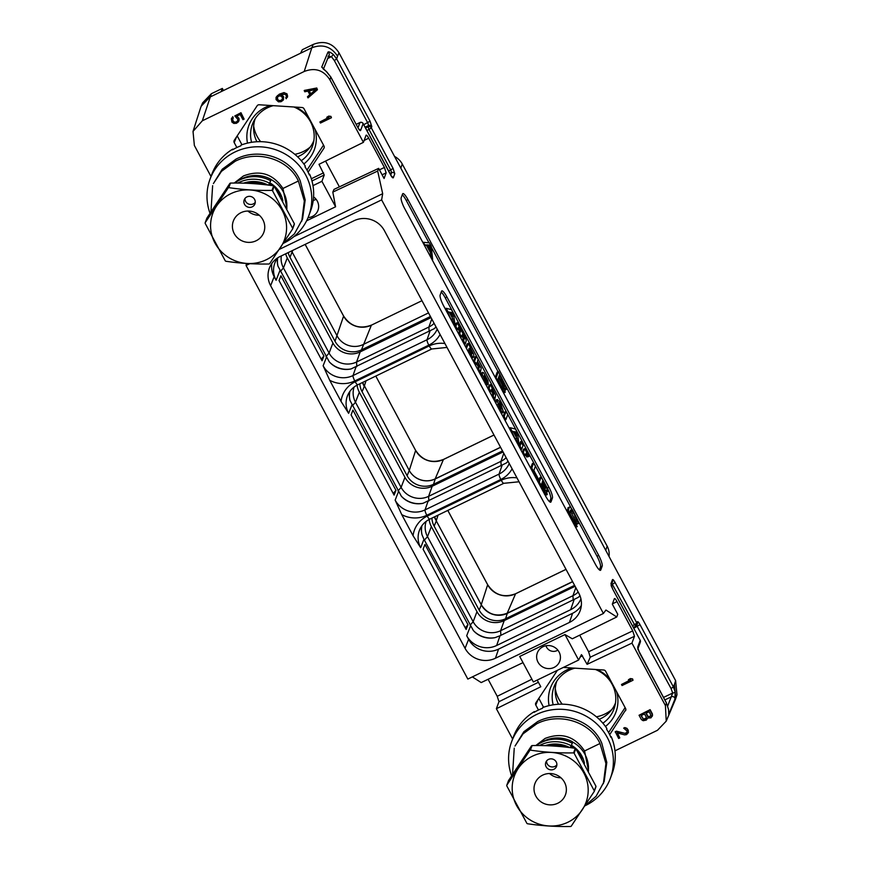<?xml version="1.0" encoding="UTF-8"?>
<svg xmlns="http://www.w3.org/2000/svg" width="870" height="870" viewBox="0 0 870 870"><rect width="100%" height="100%" fill="white"/><g stroke="black" fill="none" stroke-linecap="round" stroke-linejoin="round"><path stroke-width="1.3" d="M366.107 135.176L363.421 142.343L329.937 79.888C323.618 70.1 315.049 67.305 304.217 71.481L202.329 120.789L193.02 131.413L200.633 107.717L201.198 106.194L209.964 97.059L300.585 53.211L302.325 49.71L313.265 44.413C324.097 40.237 332.666 43.032 338.985 52.809L675.631 680.666L676.98 694.738L675.783 698.469M612.708 589.11L640.189 640.244L612.708 589.11L610.957 583.705L612.447 579.681C612.839 579.126 613.731 580.072 615.133 582.552L636.851 623.04L637.318 621.778C637.83 621.332 638.721 622.289 640.005 624.638L673.38 686.887L675.229 692.074L674.892 699.23L668.78 714.357L668.541 709.605L666.485 703.123L639.396 652.609L637.645 647.204L640.179 640.353A2.393 2.295 20.3 0 1 640.32 642.201A2.393 2.393 0 0 0 640.189 640.244L640.092 640.179M614.97 750.843L657.47 730.289L666.224 721.154L665.43 705.592L631.946 643.126L634.48 636.285L590.241 657.209L588.609 651.76L579.714 635.165M614.427 598.582L614.34 598.723C614.731 598.125 615.634 599.082 617.026 601.594L632.729 630.88L634.48 636.285M614.34 598.723L612.328 604.171L617.754 614.296L616.765 616.971L572.319 638.787L564.967 634.567L519.705 656.469L533.364 681.939L578.626 660.036L564.967 634.567M249.831 263.664L246.069 265.481L467.832 679.078L603.399 613.481L605.933 610.033L616.765 616.971M603.399 613.481L381.636 199.882L382.68 193.684L293.897 236.64M366.02 135.318C366.422 134.719 367.314 135.677 368.717 138.189L384.42 167.475L386.16 172.88L384.083 178.491L378.657 168.367L377.667 171.053L382.68 193.684M326.511 71.721L321.715 67.088L327.946 52.189C328.425 51.33 330.23 52.091 333.351 54.462L336.668 58.932L370.044 121.18L371.794 126.585L371.327 127.846L393.033 168.345L394.784 173.739L393.294 177.763C392.783 178.209 391.881 177.252 390.608 174.903L363.127 123.649L360.593 130.5C360.082 130.935 359.19 129.978 357.907 127.629L330.828 77.115L326.413 71.634M598.68 555.364L407.954 199.676A9.559 1.99 64.2 0 0 402.853 193.597A9.559 1.99 64.2 0 0 402.582 193.934L401.179 197.74A9.559 1.99 64.2 0 0 404.67 208.55L595.395 564.239A9.559 1.99 64.2 0 0 600.496 570.318A9.559 1.99 64.2 0 0 600.768 569.981L602.17 566.174A9.559 1.99 64.2 0 0 598.68 555.364L596.994 556.18L577.832 520.456M552.417 498.042A9.559 1.99 -115.8 0 0 548.926 487.233L446.908 296.974A9.559 1.99 -115.8 0 0 441.808 290.906A9.559 1.99 -115.8 0 0 441.536 291.243L440.133 295.039A9.559 1.99 -115.8 0 0 443.624 305.849L545.642 496.107A9.559 1.99 -115.8 0 0 550.743 502.175A9.559 1.99 -115.8 0 0 551.014 501.838L552.417 498.042L550.743 498.847A9.559 1.99 64.2 0 0 547.241 488.048L445.222 297.79A9.559 1.99 64.2 0 0 441.21 292.113M388.575 170.999L390.717 169.987L369 129.489L371.327 127.846A2.393 2.295 -159.7 0 0 368.13 126.792L369 129.489L366.868 130.511M360.137 122.518L359.941 122.594A2.393 2.295 -159.7 0 1 363.127 123.649L363.029 123.486M338.985 52.809L337.56 56.158C331.176 46.599 322.596 43.794 311.841 47.763L304.217 71.481M282.38 99.147L280.89 100.409L279.205 100.55L277.921 99.811L277.323 97.353M315.821 89.512L310.808 93.819L309.209 90.828M211.008 176.523L194.369 145.486L193.02 131.413M363.421 142.343L318.996 164.321L324.227 175L321.922 181.308L312.982 185.636M308.089 172.184L323.901 148.281A2.36 2.262 20.3 0 0 323.999 146.019L304.022 108.772A2.36 2.262 20.3 0 0 302.042 107.51L259.216 104.77A2.36 2.262 20.3 0 0 257.139 105.77L234.291 140.287A2.36 2.262 20.3 0 0 234.193 142.56L236.857 147.508M237.771 120.647L236.259 122.007L234.574 122.148L233.203 121.224L232.594 118.788M233.28 118.048L232.812 116.678L231.322 118.766L231.931 122.083L233.823 123.42L236.401 123.312L238.304 121.93L239.163 119.712L238.336 117.624L236.444 116.286L240.174 114.481L242.958 119.679L244.122 119.114L240.859 113.024L234.802 115.949L237.749 119.266L237.727 120.854L236.618 122.072L234.465 122.442L233.095 121.517L232.366 119.614L233.28 118.048L232.703 116.971L231.322 118.766M238.945 120.941L239.022 118.407L236.803 116.112M244.122 119.114L240.968 112.73L234.802 115.949M283.576 99.354L283.065 96.211L280.847 94.808L285.24 94.254L286.339 95.754L286.187 98.767L287.655 96.026L286.306 93.514L283.914 92.873L277.66 95.439L276.051 97.353L276.073 99.593L278.454 101.833L281.032 101.714L283.163 100.224L283.653 96.82L281.217 94.623M286.263 96.961L285.708 97.864M287.437 97.255L287.133 94.003L284.022 92.579L279.303 94.177L276.051 97.353M331.416 117.754L330.948 116.384L328.74 116.102L326.772 117.298L328.98 117.581L319.888 121.974L320.464 123.051L331.416 117.754L330.839 116.678L328.632 116.395L326.772 117.298M328.588 117.526L319.888 121.974M317.441 89.719L316.778 87.99L304.304 90.426L304.772 91.785L307.947 91.154L309.872 94.732L307.458 96.809L308.034 97.886L317.441 89.719L316.68 88.283L304.195 90.708M309.796 94.602L307.458 96.809M237.205 135.883L241.958 144.757M306.979 170.085L323.51 145.116M247.493 143.115A34.909 33.484 20.3 0 1 265.393 107.38A34.909 33.484 20.3 0 1 270.222 105.477M295.452 107.086A34.909 33.484 20.3 0 1 308.328 116.797M314.994 129.228A34.909 33.484 20.3 0 1 303.847 163.984M608.587 732.573L625.117 707.614M538.813 698.382L543.565 707.245M549.101 705.613A34.909 33.484 20.3 0 1 567.001 669.867A34.909 33.484 20.3 0 1 571.829 667.964M597.059 669.585A34.909 33.484 20.3 0 1 609.935 679.296M616.602 691.726A34.909 33.484 20.3 0 1 605.455 726.472M538.465 710.007L535.8 705.048A2.36 2.262 20.3 0 1 535.898 702.786L557.398 670.313M609.696 734.671L625.878 709.594M563.358 667.431L603.649 669.998A2.36 2.262 20.3 0 1 605.629 671.259L625.606 708.517A2.36 2.262 20.3 0 1 625.508 710.779M651.064 715.705L648.378 716.815L646.138 713.172M646.41 717.957L643.495 719.186L641.244 715.542M581.486 654.631L587.109 664.343L590.241 657.209M631.946 643.126L587.109 664.343M512.615 739.011L496.378 708.724L540.803 686.756L537.214 680.079M633.023 680.242L632.555 678.883L630.348 678.589L628.379 679.785L630.587 680.068L621.495 684.472L622.072 685.538L633.023 680.242L632.446 679.176L630.239 678.883L628.379 679.785M630.195 680.025L621.495 684.472M626.998 732.42L624.964 733.356L616.449 731.159L615.286 731.724L618.635 738.467L619.799 737.901L617.113 732.888L624.638 734.889L626.552 734.628L628.401 732.605L627.759 729.767L625.998 728.125L623.659 728.136L626.879 730.865L626.955 732.638L625.976 733.562L616.341 731.452L615.177 732.018M619.799 737.901L617.417 732.964M628.401 732.605L628.249 730.191L626.955 728.331L624.79 727.57L623.659 728.136M652.25 716.314L652.424 713.955L650.118 709.659L639.058 715.249L641.364 719.544L643.169 720.708L646.345 720.077L647.628 718.098L650.999 717.815L652.565 715.26L650.01 709.953L639.058 715.249M282.076 99.843L279.988 100.866L278.335 100.528L277.149 98.854L277.269 97.44L279.074 95.885L281.282 96.168L282.478 97.853L282.185 99.561M316.125 89.447L310.71 94.101L308.97 90.882L316.125 89.447M649.194 711.703L651.075 715.76L648.933 717.239L647.758 716.684L645.932 713.28L649.194 711.703M645.54 719.109L643.387 719.479L641.038 715.64L644.529 713.955L646.356 717.358L645.649 718.816M581.432 654.686L578.626 660.036M488.103 679.274L497.227 696.304L498.978 701.698L496.378 708.724M246.069 265.481L246.406 263.458M523.011 662.625L481.197 682.569L472.345 676.904M310.209 147.063A34.321 32.919 20.3 0 1 303.325 151.521A34.321 32.919 20.3 0 1 294.799 154.327M260.641 141.679A34.321 32.919 20.3 0 1 253.681 126.139M611.817 709.561A34.321 32.919 20.3 0 1 604.933 714.02A34.321 32.919 20.3 0 1 596.407 716.826M562.248 704.178A34.321 32.919 20.3 0 1 555.278 688.627M221.208 91.622L222.328 88.425L223.459 90.534M222.328 88.425L211.377 93.721L202.623 102.845L201.209 106.173M300.585 53.211L311.841 47.763L313.265 44.413M636.34 624.856L671.064 688.529L673.38 686.887L674.424 684.418L675.772 698.49L675.218 699.991M675.229 692.074A2.393 0.576 168.9 0 1 672.684 693.064L667.736 705.907M674.892 699.23A2.393 2.284 -158 0 0 671.444 696.772L664.821 699.915M668.541 709.605A2.393 0.609 -7 0 0 668.551 709.518L666.387 702.949M633.317 627.433L635.807 626.204A2.393 2.393 0 0 0 636.981 624.888A2.393 2.295 20.3 0 0 636.851 623.04L634.524 624.682L635.872 626.117A2.393 2.295 20.3 0 0 636.981 624.888L637.449 623.627A2.393 2.295 20.3 0 0 637.318 621.778M394.534 156.415A16.323 15.66 20.3 0 1 397.492 158.362L397.862 158.666A17.65 16.932 20.3 0 1 402.255 164.006L607.173 546.175A17.65 16.932 20.3 0 1 609.033 556.463M434.228 516.987L436.24 520.793L434.652 516.78M447.789 510.418L487.657 584.77L481.251 604.726L436.24 520.793L438.056 515.127M481.251 604.726L481.338 604.889C487.82 614.427 496.444 617.2 507.221 613.198L572.569 581.584M285.654 253.822A20.271 19.444 -159.7 0 0 287.285 257.89L332.927 343.008A20.271 19.444 -159.7 0 0 360.18 351.904L431.041 317.615M288.22 252.583A19.651 18.846 -159.7 0 0 289.993 257.302L335.015 341.268A19.651 18.846 -159.7 0 0 361.431 349.892L430.063 316.68A19.651 18.846 -159.7 0 0 430.433 316.495M357.102 385.127A20.271 19.444 -159.7 0 0 359.321 392.218L404.952 477.336A20.271 19.444 -159.7 0 0 432.205 486.243L503.067 451.954M359.843 383.79A19.651 18.846 -159.7 0 0 362.072 391.728L407.095 475.683A19.651 18.846 -159.7 0 0 433.51 484.307L502.131 451.106A19.651 18.846 -159.7 0 0 502.512 450.91M429.138 519.466A20.271 19.444 -159.7 0 0 431.346 526.557L476.988 611.675A20.271 19.444 -159.7 0 0 504.241 620.582L575.103 586.293M431.911 518.107A19.651 18.846 -159.7 0 0 434.141 526.143L479.163 610.098A19.651 18.846 -159.7 0 0 505.579 618.733L574.211 585.521A19.651 18.846 -159.7 0 0 574.581 585.336M415.555 450.312L375.796 376.068L415.632 450.432L409.259 470.463A19.314 18.531 -159.7 0 0 435.228 478.946L500.587 447.321M409.215 470.387L362.616 382.441M362.42 382.539L364.204 386.443L366.02 380.799M407.095 475.683L409.259 470.463A19.314 18.531 -159.7 0 0 435.185 478.87L500.544 447.245M354.101 387.041A20.434 19.608 -159.7 0 0 355.482 402.266L401.113 487.385A20.434 19.608 -159.7 0 0 428.595 496.357L500.924 461.361A20.434 19.608 -159.7 0 0 506.144 457.685M349.87 391.413A23.142 22.196 -159.7 0 0 349.99 400.461L401.309 496.161A23.142 22.196 -159.7 0 0 423.081 503.273L506.199 463.057A23.142 22.196 -159.7 0 0 508.036 461.23M569.437 622.431L495.421 658.242A22.576 21.652 -159.7 0 1 465.069 648.335L270.624 285.686A22.576 21.652 -159.7 0 1 269.559 267.634A22.576 21.652 -159.7 0 1 280.031 256.541L354.046 220.73A22.576 21.652 -159.7 0 1 384.399 230.637L578.844 593.275A22.576 21.652 -159.7 0 1 580.355 610.131A22.576 21.652 -159.7 0 1 569.437 622.431L572.59 613.296A22.283 21.38 -159.7 0 0 581.345 605.455M424.973 544.457L423.092 549.22L466.124 629.456L467.995 624.693L424.973 544.457M512.104 468.81A27.024 25.926 20.3 0 1 500.826 479.457L426.811 515.279A27.024 25.926 20.3 0 1 401.744 514.616L413.065 535.735A27.024 25.926 20.3 0 1 427.246 516.084L501.261 480.273A27.024 25.926 20.3 0 1 516.965 477.869M426.137 521.38A20.434 19.608 -159.7 0 0 427.507 536.605L424.408 540.129L423.951 539.324L420.667 547.687L413.065 535.735M424.408 540.129L473.334 630.5A23.142 22.196 -159.7 0 0 495.117 637.612A21.978 21.087 20.3 0 1 473.334 630.5M431.346 526.557L427.507 536.605L473.149 621.724A20.434 19.608 -159.7 0 0 500.62 630.696L500.87 635.317L500.011 635.742L496.639 645.507A22.283 21.38 20.3 0 1 466.69 635.731L468.615 639.33A22.283 21.38 -159.7 0 0 498.575 649.107L572.59 613.296M271.853 263.436A22.283 21.38 -159.7 0 0 274.17 276.682L276.094 280.281A22.283 21.38 20.3 0 1 275.05 262.468A22.283 21.38 20.3 0 1 277.617 257.901M277.693 257.857A23.142 22.196 -159.7 0 0 277.965 266.122L329.273 361.822A23.142 22.196 -159.7 0 0 351.056 368.934A21.978 21.087 -159.7 0 1 329.273 361.822M440.079 334.482A27.024 25.926 20.3 0 1 428.801 345.129L354.786 380.94A27.024 25.926 20.3 0 1 329.719 380.277L323.129 365.781L326.413 357.429M329.719 380.277L341.04 401.396A27.024 25.926 20.3 0 1 355.221 381.756L429.236 345.934A27.024 25.926 20.3 0 1 444.929 343.53M351.926 404.985L348.631 413.348L341.04 401.396M401.744 514.616L395.154 500.119L398.449 491.757M394.088 495.117L395.97 490.354L352.937 410.118L351.067 414.881L394.088 495.117M322.063 360.778L323.934 356.015L280.912 275.779L279.031 280.542L322.063 360.778M467.995 624.693L465.243 627.814M395.97 490.354L393.207 493.486M323.934 356.015L321.182 359.147M401.309 496.161A21.978 21.087 -159.7 0 0 423.081 503.273M277.965 266.122A21.978 21.087 20.3 0 1 277.486 258.075M351.056 368.934L434.163 328.719A23.142 22.196 -159.7 0 0 436.011 326.892M434.163 328.719A21.978 21.087 -159.7 0 0 436.044 326.957M349.62 391.761A21.978 21.087 -159.7 0 0 349.99 400.461M506.199 463.057A21.978 21.087 -159.7 0 0 508.08 461.296M421.896 525.752A23.142 22.196 -159.7 0 0 422.026 534.789A21.978 21.087 -159.7 0 1 421.656 526.1M579.986 595.754A21.978 21.087 20.3 0 1 578.224 597.396A23.142 22.196 -159.7 0 0 579.953 595.689M281.304 255.921A20.434 19.608 -159.7 0 0 283.446 267.938L329.088 353.057A20.434 19.608 -159.7 0 0 356.559 362.018L428.888 327.022A20.434 19.608 -159.7 0 0 434.108 323.346M496.639 645.507L570.655 609.696A22.283 21.38 20.3 0 0 580.932 598.897M381.636 199.882L279.346 249.375M542.989 646.736A11.952 11.462 -159.7 0 0 539.487 664.321A11.952 11.462 -159.7 0 0 560.421 657.85A11.952 11.462 -159.7 0 0 542.989 646.736M339.398 186.854L325.565 161.07M377.667 171.053L332.808 192.096L333.993 189.399L378.657 168.367M332.808 192.096L335.581 206.777L321.922 181.308M335.581 206.777L306.599 220.806M308.045 217.652A11.952 11.462 -159.7 0 0 313.57 196.903M500.87 635.317L578.224 597.396M500.011 635.742L495.117 637.612M423.951 539.324L422.026 534.789M504.241 620.582L500.62 630.696L572.949 595.7A20.434 19.608 -159.7 0 0 578.169 592.024M428.508 312.906L363.16 344.531A19.314 18.531 -159.7 0 1 337.19 336.048L292.168 252.093A19.314 18.531 -159.7 0 1 291.602 250.941M479.163 610.098L481.338 604.889A19.314 18.531 -159.7 0 0 507.308 613.372L572.656 581.747M394.588 156.524A17.65 16.932 20.3 0 1 397.862 158.666M297.573 156.807A31.32 30.037 20.3 0 0 299.302 156.034A31.32 30.037 -159.7 0 0 313.874 140.527M256.922 141.756A31.32 30.037 20.3 0 1 255.149 118.788M251.582 142.31A31.962 30.657 20.3 0 1 253.475 121.811A31.962 30.657 20.3 0 1 267.558 107.771A31.962 30.657 20.3 0 1 273.267 105.672M293.832 106.977A31.962 30.657 20.3 0 1 313.178 143.92A31.962 30.657 20.3 0 1 301.259 160.7M599.18 719.305A31.32 30.037 20.3 0 0 600.909 718.533A31.32 30.037 -159.7 0 0 615.481 703.014M558.529 704.243A31.32 30.037 20.3 0 1 556.756 681.275M553.189 704.809A31.962 30.657 20.3 0 1 555.082 684.309A31.962 30.657 20.3 0 1 569.165 670.27A31.962 30.657 20.3 0 1 574.874 668.16M595.428 669.476A31.962 30.657 20.3 0 1 614.785 706.418A31.962 30.657 20.3 0 1 602.866 723.198M333.351 54.462L331.448 56.659L334.352 60.574L367.727 122.822L368.597 125.519L368.13 126.792L365.541 128.02M327.946 52.189A2.393 2.284 21.9 0 1 329.099 55.104L323.477 68.98M328.012 56.267L331.448 56.659L327.718 58.507M571.318 508.297L505.753 386.03M498.086 371.718L431.389 247.33M428.975 242.817L406.268 200.492A9.559 1.99 64.2 0 0 402.255 194.804M599.408 569.926L600.496 566.99A9.559 1.99 64.2 0 0 596.994 556.18M424.527 245.579L429.769 255.356M498.434 371.544L496.085 377.885L502.838 390.249L505.187 392.348L504.448 388.009L506.231 389.51L505.861 386.302L498.434 371.544L497.172 372.153L495.226 377.428M503.534 392.914L505.187 392.348M570.285 510.679L577.169 524.088L578.43 523.479L577.723 520.108L572.514 509.929L570.361 507.297L569.219 507.21L568.458 510.342L569.437 514.007L574.657 524.186L577.288 526.578L570.209 514.061L569.861 511.821L571.035 509.689L573.417 512.756L578.43 523.479M569.709 506.971L567.958 507.83L567.392 512.028M427.116 245.612L428.899 245.731L429.28 249.636M498.869 376.699L503.251 385.073M497.868 379.396L502.414 388.237M431.281 246.308L429.432 242.86L423.396 242.306L424.777 244.894L426.3 245.003L430.922 253.616L431.248 256.954L432.629 259.543L431.281 246.308M429.66 254.225L430.922 253.616M425.038 245.612L426.3 245.003M430.161 245.122L430.889 252.648L426.735 244.894L430.161 245.122L428.899 245.731M499.521 374.937L503.915 383.126L504.894 386.791L498.825 376.83L499.521 374.937M504.002 389.216L502.903 389.01L497.77 379.657L498.521 377.634L503.556 387.248L504.002 389.216L503.393 389.51M503.545 392.925L504.807 392.316M503.034 391.989L503.915 391.565M502.251 390.532L502.838 390.249M505.144 390.043L506.231 389.51M505.089 389.858L505.851 389.488M502.642 383.735L503.915 383.126M503.947 386.16L504.915 385.682M503.306 385.16L504.556 384.551M502.838 388.901L503.915 388.379M502.294 387.868L503.556 387.248M501.653 386.432L502.914 385.823M575.635 527.394L576.799 526.828M574.896 526.024L575.679 525.643M574.069 524.469L574.657 524.186M569.676 516.291L570.263 515.997M568.665 514.387L569.437 514.007M567.544 512.31L568.719 511.745M567.196 510.951L568.458 510.342M567.207 509.853L568.469 509.233M567.958 507.83L569.219 507.21M575.788 521.5L577.049 520.891M575.701 520.673L576.962 520.053M575.113 519.107L576.375 518.498M574.233 517.248L575.494 516.639M572.155 513.365L573.417 512.756M571.177 511.777L572.449 511.168M570.394 510.755L571.655 510.146M549.655 501.783L550.743 498.847M447.202 312.526L447.919 312.656L451.682 320.878M457.935 328.381L459.371 331.383L458.62 333.819M461.818 335.646L463.188 338.332L462.492 341.029M457.196 322.726L455.837 326.402L457.544 329.567L458.61 327.272L459.947 328.969L460.632 330.774L459.719 333.645L461.426 336.82L462.492 334.548L463.808 336.157L464.449 337.723L463.59 340.855L465.287 344.031L466.266 340.583L465.711 338.745L457.196 322.726L455.934 323.335L454.738 326.576M468.147 351.589L468.799 349.816L472.573 356.896L471.322 357.505L472.627 357.537M472.573 356.896L473.889 356.928L473.628 354.079L468.299 343.422L467.038 344.031L465.831 347.271M476.075 362.823L478.326 366.792L477.597 369.206M476.423 356.221L474.552 361.289L476.249 364.465L477.336 362.203L478.761 364.062L479.587 366.172L478.696 369.032L480.403 372.208L481.208 368.108L477.434 361.257L478.13 359.397L476.423 356.221L475.161 356.83L473.443 361.463M481.034 373.295L482.295 372.686L482.458 375.144L486.58 383.398L487.918 384.518L485.003 379.701L483.948 376.188L488.211 384.138L488.026 380.995L483.666 372.817L482.589 372.306L481.034 373.295L481.306 376.134M485.319 384.007L486.645 385.127L487.918 384.518M490.365 384.583L489.005 388.259L490.702 391.424L491.757 389.151L493.225 391.032L494.029 393.164L493.159 396.002L494.856 399.178L495.672 395.034L490.365 384.583L489.103 385.192L487.907 388.422M492.376 389.695L491.126 390.304L492.768 393.773L492.061 396.176M500.739 412.358L502.24 412.793M496.389 400.222L495.628 400.385L495.998 403.528M506.035 411.445L504.154 416.512L505.851 419.688L507.732 414.609L506.035 411.445L504.774 412.054L503.056 416.686M511.234 431.933L511.951 432.064L515.714 440.285M521.869 440.97L521.532 441.873L523.24 445.048L523.566 444.146L521.869 440.97L520.608 441.579L520.445 442.808M521.347 442.373L519.988 446.049L521.696 449.214L523.055 445.538L521.347 442.373L520.086 442.982L518.89 446.223M525.36 454.336L526.741 457L528.851 456.522L524.719 448.659L523.359 452.335L525.067 455.499L526.078 453.4L528.003 456.391L528.851 456.522M524.719 448.659L523.457 449.268L522.261 452.509M533.625 462.96L531.766 467.995L538.008 479.642L538.323 478.783L533.865 470.485L535.409 466.309L533.625 462.96L532.364 463.579L530.656 468.169M541.162 476.967L539.291 482.034L545.762 493.66L547.263 494.421L546.034 490.06L547.687 491.278L547.11 488.483L541.162 476.967L539.9 477.576L538.182 482.208M544.5 494.269L546.001 495.03M468.767 348.892L470.898 354.318M498.118 403.691L500.467 408.28M452.128 321.715L453.074 321.258L455.032 324.891L453.357 313.189L451.465 309.655L446.125 308.284L448.028 311.83L449.181 312.047L452.726 318.659L453.074 321.258M454.075 325.347L455.032 324.891M451.465 319.268L452.726 318.659M447.919 312.656L449.181 312.047M447.082 312.286L448.028 311.83M445.179 308.752L446.125 308.284M452.476 316.734L450.051 312.221L451.943 312.569L452.476 316.734M468.299 343.422L466.45 348.413M472.323 357.951L473.889 356.928M469.321 348.337L471.17 349.947L472.16 353.709L471.431 353.862L469.408 350.055L469.321 348.337L470.028 348.283L469.245 348.663M471.583 353.992L472.16 353.709L471.431 353.862M486.743 380.397L484.198 375.655L485.797 377.167L486.743 380.397M495.628 400.385L496.89 399.776L499.489 407.943L502.055 411.804L503.512 412.184L500.892 404.071L499.097 401.124L496.89 399.776L497.662 399.613M502.012 413.098L503.512 412.184M498.619 403.071L500.609 404.876L501.762 408.922L500.989 408.922L498.76 404.757L498.619 403.071L499.38 403.082L498.543 403.484M519.053 444.298L517.378 432.597L515.486 429.062L510.157 427.692L512.049 431.237L513.213 431.455L516.758 438.067L517.106 440.666L519.053 444.298L518.107 444.755M516.497 436.142L514.083 431.629L515.975 431.977L516.497 436.142M546.664 491.528L547.687 491.278M545.468 495.171L547.263 494.421M542.641 481.143L545.892 488.179L542.206 482.317L542.641 481.143M541.901 483.165L545.425 490.919L541.39 484.514L541.901 483.165M450.682 313.178L451.943 312.569M454.89 326.859L455.837 326.402M464.341 344.487L465.287 344.031M462.644 341.312L463.59 340.855M460.48 337.277L461.426 336.82M458.773 334.102L459.719 333.645M456.587 330.034L457.544 329.567M479.446 372.664L480.403 372.208M477.75 369.5L478.696 369.032M475.303 364.921L476.249 364.465M473.595 361.757L474.552 361.289M493.91 399.635L494.856 399.178M492.213 396.47L493.159 396.002M489.756 391.881L490.702 391.424M488.059 388.716L489.005 388.259M503.208 416.969L504.154 416.512M504.904 420.145L505.851 419.688M516.16 441.123L517.106 440.666M515.497 438.676L516.758 438.067M511.951 432.064L513.213 431.455M511.103 431.694L512.049 431.237M509.2 428.16L510.157 427.692M514.714 432.586L515.975 431.977M520.271 442.482L521.532 441.873M519.042 446.506L519.988 446.049M520.738 449.67L521.696 449.214M524.11 455.956L525.067 455.499M522.413 452.791L523.359 452.335M526.741 457L528.003 456.391M530.809 468.451L531.766 467.995M537.062 480.099L538.008 479.642M538.345 482.491L539.291 482.034M292.646 228.919L294.332 224.351A43.989 42.195 -159.7 0 0 294.354 223.753L274.202 186.169A43.989 42.195 -159.7 0 0 273.68 185.832C259.706 183.744 245.307 182.831 230.474 183.07A43.989 42.195 -159.7 0 0 230.202 183.211A43.989 42.195 -159.7 0 0 229.919 183.342L228.234 187.909L205.179 222.731A43.989 42.195 -159.7 0 0 205.157 223.329L225.308 260.913A43.989 42.195 -159.7 0 0 225.83 261.25C239.805 263.338 254.203 264.252 269.037 264.001A43.989 42.195 -159.7 0 0 269.308 263.871A43.989 42.195 -159.7 0 0 269.591 263.74L292.646 228.919A43.989 42.195 -159.7 0 0 292.668 228.31L272.517 190.737A43.989 42.195 -159.7 0 0 271.984 190.399C257.15 190.65 242.752 189.725 228.788 187.637A43.989 42.195 -159.7 0 0 228.505 187.768A43.989 42.195 -159.7 0 0 228.234 187.909M230.474 183.07L228.788 187.637M273.68 185.832L271.984 190.399M266.296 259.749A38.193 36.638 -159.7 0 0 282.206 210.442A38.193 36.638 -159.7 0 0 230.865 193.673A38.193 36.638 -159.7 0 0 214.955 242.98A38.193 36.638 -159.7 0 0 266.296 259.749M229.919 183.342L206.864 218.163L205.179 222.731M294.354 223.753L292.668 228.31M274.202 186.169L272.517 190.737M256.117 240.772A16.258 15.595 20.3 0 1 237.988 238.282A16.258 15.595 20.3 0 1 233.334 221.067A16.258 15.595 20.3 0 1 241.044 212.65A16.258 15.595 20.3 0 1 259.173 215.14A16.258 15.595 20.3 0 1 263.827 232.355A16.258 15.595 20.3 0 1 256.117 240.772M246.917 196.903A5.742 5.503 -159.7 0 0 245.84 205.951A5.742 5.503 -159.7 0 0 254.953 203.863A5.742 5.503 -159.7 0 0 246.917 196.903M259.293 215.249A16.258 15.595 20.3 0 1 247.917 211.04M286.763 208.18A30.363 29.123 20.3 0 0 283.392 191.965A30.363 29.123 -159.7 0 0 270.7 179.35M262.729 184.451A30.504 29.265 -159.7 0 0 248.113 183.342M244.959 198.49A5.742 5.503 -159.7 0 0 253.322 203.906A5.742 5.503 20.3 0 0 255.28 202.318M234.737 183.048A33.201 31.842 20.3 0 1 238.108 180.862L240.816 179.34A30.602 29.362 20.3 0 1 270.7 179.176L270.711 180.775L268.569 185.136M269.765 183.331A33.201 31.842 -159.7 0 0 237.814 183.059M238.108 180.862A33.201 31.842 20.3 0 1 270.711 180.775M234.182 183.048L243.502 175.925C260.021 169.639 273.169 173.826 282.957 188.475L286.959 208.561M282.957 188.475L298.388 181.003C288.568 159.188 257.629 149.662 235.215 161.254L221.469 171.346L213.411 183.559L222.252 169.215L236.009 159.112C259.119 147.182 290.895 157.644 300.226 180.917L305.196 199.937L302.553 219.066L294.473 233.78L283.305 243.382M298.388 181.003L304.326 200.992L301.77 221.176M212.639 185.669L210.953 211.791M283.685 243.154A52.657 50.514 20.3 0 0 283.805 243.1A52.657 50.514 -159.7 0 0 308.763 215.825L310.655 210.736A52.657 50.514 -159.7 0 0 309.633 174.185L309.361 174.935A52.657 50.514 -159.7 0 0 304.978 166.768L305.261 166.018A52.657 50.514 -159.7 0 0 241.099 145.072L240.816 145.823A52.657 50.514 -159.7 0 0 236.564 147.65A52.657 50.514 -159.7 0 0 232.507 149.847L233.138 149.477M210.007 213.259A52.657 50.514 20.3 0 1 209.996 179.263L211.878 174.163A52.657 50.514 20.3 0 1 232.779 149.096M209.996 179.263A52.657 50.514 20.3 0 1 234.954 152A52.657 50.514 -159.7 0 1 293.679 160.08A52.657 50.514 -159.7 0 1 308.763 215.825M309.078 174.304L309.633 174.185M594.254 791.417L595.939 786.85A43.989 42.195 -159.7 0 0 595.961 786.241L575.809 748.668A43.989 42.195 -159.7 0 0 575.287 748.33C561.313 746.242 546.915 745.318 532.081 745.568A43.989 42.195 -159.7 0 0 531.809 745.699A43.989 42.195 -159.7 0 0 531.526 745.84L529.841 750.397L506.786 785.218A43.989 42.195 -159.7 0 0 506.764 785.827L526.915 823.401A43.989 42.195 -159.7 0 0 527.438 823.738C541.412 825.826 555.81 826.75 570.644 826.5A43.989 42.195 -159.7 0 0 570.916 826.369A43.989 42.195 -159.7 0 0 571.198 826.228L594.254 791.417A43.989 42.195 -159.7 0 0 594.275 790.808L574.124 753.224A43.989 42.195 -159.7 0 0 573.591 752.887C558.757 753.137 544.359 752.224 530.395 750.136A43.989 42.195 -159.7 0 0 530.113 750.266A43.989 42.195 -159.7 0 0 529.841 750.397M532.081 745.568L530.395 750.136M575.287 748.33L573.591 752.887M567.903 822.237A38.193 36.638 -159.7 0 0 583.813 772.93A38.193 36.638 -159.7 0 0 532.473 756.171A38.193 36.638 -159.7 0 0 516.562 805.479A38.193 36.638 -159.7 0 0 567.903 822.237M531.526 745.84L508.471 780.651L506.786 785.218M595.961 786.241L594.275 790.808M575.809 748.668L574.124 753.224M557.724 803.271A16.258 15.595 20.3 0 1 539.596 800.77A16.258 15.595 20.3 0 1 534.941 783.555A16.258 15.595 20.3 0 1 542.652 775.137A16.258 15.595 20.3 0 1 560.78 777.639A16.258 15.595 20.3 0 1 565.435 794.854A16.258 15.595 20.3 0 1 557.724 803.271M548.524 759.401A5.742 5.503 -159.7 0 0 547.447 768.449A5.742 5.503 -159.7 0 0 556.561 766.35A5.742 5.503 -159.7 0 0 548.524 759.401M560.9 777.747A16.258 15.595 20.3 0 1 549.525 773.528M588.37 770.668A30.363 29.123 20.3 0 0 584.999 754.453A30.363 29.123 -159.7 0 0 572.308 741.849M564.336 746.949A30.504 29.265 -159.7 0 0 549.72 745.829M546.567 760.989A5.742 5.503 -159.7 0 0 554.929 766.394A5.742 5.503 20.3 0 0 556.887 764.806M536.344 745.546A33.201 31.842 20.3 0 1 539.715 743.361L542.423 741.838A30.602 29.362 20.3 0 1 572.308 741.664L572.319 743.274L570.176 747.635M571.372 745.829A33.201 31.842 -159.7 0 0 539.422 745.557M539.715 743.361A33.201 31.842 20.3 0 1 572.319 743.274M535.789 745.546L545.109 738.423C561.629 732.138 574.776 736.314 584.564 750.962L588.566 771.048M584.564 750.962L599.995 743.491C590.175 721.687 559.236 712.149 536.823 723.753L523.077 733.834L515.018 746.058L523.86 731.713L537.616 721.611C560.726 709.681 592.503 720.143 601.833 743.404L606.803 762.435L604.161 781.554L596.08 796.278L584.912 805.881M599.995 743.491L605.933 763.49L603.378 783.663M514.246 748.156L512.56 774.278M585.293 805.642A52.657 50.514 20.3 0 0 585.412 805.587A52.657 50.514 -159.7 0 0 610.37 778.324L612.252 773.223A52.657 50.514 -159.7 0 0 611.24 736.683L610.968 737.434A52.657 50.514 -159.7 0 0 606.586 729.267L606.868 728.516A52.657 50.514 -159.7 0 0 542.706 707.571L542.423 708.321A52.657 50.514 -159.7 0 0 538.171 710.148A52.657 50.514 -159.7 0 0 534.115 712.334L534.745 711.964M511.614 775.746A52.657 50.514 20.3 0 1 511.603 741.751L513.485 736.662A52.657 50.514 20.3 0 1 534.387 711.584M511.603 741.751A52.657 50.514 20.3 0 1 536.562 714.487A52.657 50.514 -159.7 0 1 595.287 722.568A52.657 50.514 -159.7 0 1 610.37 778.324M610.686 736.792L611.24 736.683M337.56 56.158L336.668 58.932L334.352 60.574M674.424 684.418L675.631 680.666M665.43 705.592L666.485 703.014L637.786 649.053M357.907 127.629L330.828 77.006L329.937 79.888M370.044 121.18L363.758 124.704M371.794 126.585A2.393 2.295 -159.7 0 0 368.597 125.519L365.085 127.194M393.033 168.345L390.717 169.987L391.587 172.684L390.728 175.011M394.784 173.739A2.393 2.295 -159.7 0 0 391.587 172.684L389.912 173.489M393.294 177.763A2.393 2.295 -159.7 0 0 391.717 176.556M358.027 127.738L359.941 122.594L356.211 124.356M360.593 130.5A2.393 2.295 -159.7 0 0 359.016 129.282M359.038 129.478L357.82 127.466M323.564 172.836L311.329 178.752M234.193 142.56L236.586 136.818M323.901 148.281L324.271 147.095M535.8 705.048L538.193 699.306M582.541 655.828L580.246 656.937M498.978 701.698L538.399 682.287M202.329 120.789L211.377 93.721M671.064 688.529L672.684 693.064L663.495 697.436M668.78 714.357A2.393 2.284 -157.8 0 0 668.736 713.259M637.645 647.204A2.393 2.295 20.3 0 1 637.895 648.639M610.957 583.705A2.393 2.295 20.3 0 1 611.208 585.14M612.447 579.681A2.393 2.295 20.3 0 1 612.589 581.53L611.218 585.227M611.469 582.759L634.524 624.682L632.403 625.737M615.133 582.552L611.327 584.934M640.005 624.638L633.751 628.238M487.591 584.651L487.657 584.77A20.673 19.825 -159.7 0 0 515.442 593.84L566.022 569.371M515.573 593.786L507.221 613.198M502.131 451.106L502.316 450.551M433.51 484.307L435.228 478.946M362.072 391.728L364.247 386.508M443.537 459.447L443.461 459.447C431.835 463.732 422.548 460.708 415.621 450.355L415.632 450.432A20.673 19.825 -159.7 0 0 443.417 459.512L493.997 435.033M493.975 435.011L443.461 459.447L435.185 478.87M352.372 405.79L355.482 402.266L359.321 392.218M404.952 477.336L401.113 487.385L398.014 490.908M428.834 500.979L428.595 496.357L432.205 486.243M503.795 453.313L500.924 461.361L501.163 465.983M470.474 626.096L466.69 635.731M465.069 648.335L468.615 639.33M270.624 285.686L274.17 276.682M279.89 270.646L276.094 280.281M426.811 515.279A4.785 0.99 -115.8 0 1 425.06 509.885A22.239 21.337 20.3 0 1 395.154 500.119M427.986 501.403L425.06 509.885L499.075 474.074A22.239 21.337 20.3 0 0 509.244 463.482M287.285 257.89L283.446 267.938L280.347 271.462M325.978 356.58L329.088 353.057L332.927 343.008M360.18 351.904L356.559 362.018L356.809 366.64M429.138 331.644L428.888 327.022L431.77 318.985M437.219 329.143A22.239 21.337 20.3 0 1 427.039 339.735L353.024 375.546A22.239 21.337 20.3 0 1 323.129 365.781M429.965 331.252L427.039 339.735A4.785 0.99 -115.8 0 0 428.801 345.129M354.786 380.94A4.785 0.99 -115.8 0 1 353.024 375.546L355.95 367.064M495.421 658.242L498.575 649.107M617.026 601.594L612.436 603.867M632.729 630.88L588.609 651.76M324.227 175L311.96 180.938M386.16 172.88L382.104 174.805M384.42 167.475L379.44 169.835M368.717 138.189L364.117 140.461M316.049 199.219A7.656 7.341 20.3 0 1 313.233 200.372M557.822 650.118A7.656 7.341 20.3 0 1 546.012 645.747M497.227 696.304L531.907 679.22M574.037 599.93L570.655 609.696M476.988 611.675L473.149 621.724L470.039 625.247M427.246 516.084A4.785 0.99 64.2 0 0 429.802 519.129L503.817 483.307A4.785 0.99 64.2 0 1 501.261 480.273M575.831 587.652L572.949 595.7L573.199 600.311M420.667 547.687A22.239 21.337 20.3 0 1 419.612 529.895C421.613 525.11 425.006 521.521 429.802 519.129M429.236 345.934A4.785 0.99 64.2 0 0 431.781 348.979L447.028 347.435M355.221 381.756A4.785 0.99 64.2 0 0 357.766 384.79L431.781 348.979M348.631 413.348A22.239 21.337 20.3 0 1 347.587 395.556C349.577 390.771 352.981 387.183 357.766 384.79M502.001 465.591L499.075 474.074A4.785 0.99 -115.8 0 0 500.826 479.457M430.063 316.68L430.237 316.125M361.431 349.892L371.381 325.173L421.961 300.694L371.381 325.173A20.673 19.825 -159.7 0 1 343.596 316.104L335.015 341.268M289.993 257.302L292.712 250.408M305.142 244.394L343.596 316.017C350.523 326.37 359.799 329.404 371.436 325.108L371.512 325.108M343.53 315.973L305.174 244.372M574.211 585.521L574.385 584.966M505.579 618.733L507.308 613.372M434.141 526.143L436.316 520.923M607.173 546.175L605.737 550.318M402.255 164.006L400.82 168.149M321.715 67.088A2.393 2.284 22.2 0 1 323.151 68.904M407.954 199.676L406.268 200.492M602.17 566.174L600.496 566.99M600.768 569.981L600.061 570.318M446.908 296.974L445.222 297.79M548.926 487.233L547.241 488.048M551.014 501.838L550.308 502.186M463.101 339.365L464.362 338.756M463.188 338.332L464.449 337.723M462.535 336.777L463.808 336.157M461.861 335.624L463.09 335.026M459.208 332.242L460.469 331.633M459.371 331.383L460.632 330.774M459.175 330.622L460.437 330.002M458.686 329.589L459.947 328.969M457.99 328.36L459.197 327.772M469.593 354.275L470.485 353.851M468.582 352.394L469.561 351.926M470.811 352.709L472.073 352.089M469.909 350.556L471.17 349.947M478.152 367.705L479.413 367.096M478.326 366.792L479.587 366.172M478.076 365.9L479.337 365.291M477.499 364.671L478.761 364.062M476.695 363.377L477.967 362.768M485.493 383.931L486.58 383.398M483.829 380.821L484.71 380.397M481.197 375.753L482.458 375.144M485.177 377.471L485.797 377.167M492.594 394.741L493.855 394.132M492.768 393.773L494.029 393.164M492.507 392.827L493.768 392.218M491.963 391.641L493.225 391.032M495.65 402.234L496.911 401.625M500.794 412.413L502.055 411.804M498.597 408.367L499.489 407.943M496.824 405.072L497.879 404.561M500.348 407.856L501.609 407.247M499.347 405.496L500.609 404.876M526.002 455.347L527.263 454.738M525.524 454.249L526.622 453.716M544.62 494.203L545.762 493.66M543.511 492.126L544.479 491.659M541.357 488.124L542.304 487.668M542.826 483.47L543.674 483.067M545.164 487.678L545.805 487.374M544.37 486.341L545.196 485.938M542.369 486.33L543.348 485.862M544.696 490.495L545.37 490.169M543.989 489.331L544.903 488.886M282.848 200.861A26.774 25.687 -159.7 0 0 280.238 193.488A26.774 25.687 -159.7 0 0 269.939 182.874M280.423 196.544A25.817 24.762 -159.7 0 0 279.303 194.151A25.817 24.762 -159.7 0 0 276.682 190.204M271.886 185.582A25.817 24.762 -159.7 0 0 269.374 183.918M266.546 184.886A30.374 29.134 -159.7 0 0 245.003 183.211M243.48 183.168A30.798 29.536 20.3 0 1 268.134 185.082M584.455 763.349A26.774 25.687 -159.7 0 0 581.845 755.986A26.774 25.687 -159.7 0 0 571.546 745.362M582.03 759.031A25.817 24.762 -159.7 0 0 580.899 756.65A25.817 24.762 -159.7 0 0 578.289 752.702M573.493 748.069A25.817 24.762 -159.7 0 0 570.981 746.416M568.154 747.384A30.374 29.134 -159.7 0 0 546.61 745.71M545.088 745.655A30.798 29.536 20.3 0 1 569.741 747.58M391.739 176.74L363.138 123.54A2.393 2.393 0 0 0 360.006 122.507L356.189 124.312M323.118 68.871L326.522 71.612L330.828 77.006M666.224 721.154L675.207 700.002M668.704 713.563L668.551 709.518M637.906 648.726L640.32 642.201M612.708 589.001L611.099 585.553M447.822 510.407L487.657 584.694C494.584 595.036 503.86 598.071 515.497 593.786L566.011 569.339M519.053 481.773L503.817 483.307M497.096 399.515L495.835 400.124M547.556 491.452L546.295 492.061M547.11 494.617L545.849 495.226"/></g></svg>
